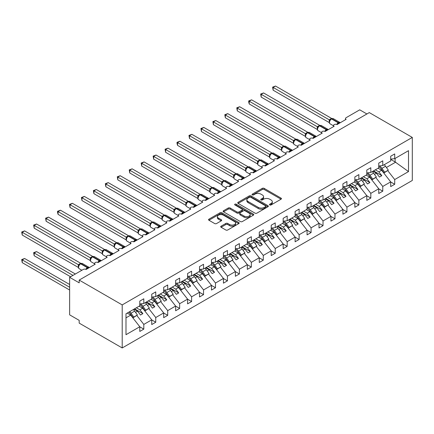 <?xml version="1.0" encoding="UTF-8"?>
<svg xmlns="http://www.w3.org/2000/svg" width="434" height="434" viewBox="0 0 434 434"><rect width="100%" height="100%" fill="white"/><g stroke="black" fill="none" stroke-linecap="round" stroke-linejoin="round"><path stroke-width="0.65" d="M269.764 204.957A0.928 0.537 0 0 0 271.076 204.957L281.048 199.201A1.329 0.765 0 0 0 281.433 198.663A1.329 0.765 0 0 0 281.048 198.121L264.16 188.367A1.329 0.765 0 0 0 262.282 188.367L252.311 194.123A0.928 0.537 0 0 0 252.04 194.503A0.928 0.537 0 0 0 252.311 194.882A0.928 0.537 0 0 0 253.63 194.882L254.915 194.139A4.248 2.452 0 0 1 260.921 194.139L262.331 194.953A4.248 2.452 0 0 1 263.574 196.683A4.248 2.452 0 0 1 262.331 198.419L261.04 199.163A0.928 0.537 0 0 0 260.769 199.542A0.928 0.537 0 0 0 261.04 199.922A0.928 0.537 0 0 0 262.353 199.922L263.644 199.173A4.248 2.452 0 0 1 269.65 199.173L271.055 199.987A4.248 2.452 0 0 1 272.297 201.723A4.248 2.452 0 0 1 271.055 203.454L269.764 204.197A0.928 0.537 0 0 0 269.492 204.577A0.928 0.537 0 0 0 269.764 204.957L269.764 204.197M221.096 226.179A1.329 0.765 0 0 0 220.705 226.722A1.329 0.765 0 0 0 221.096 227.259L225.832 229.998A1.329 0.765 0 0 0 227.709 229.998L238.781 223.602A1.329 0.765 0 0 0 239.167 223.065A1.329 0.765 0 0 0 238.781 222.523L221.893 212.774A1.329 0.765 0 0 0 220.016 212.774L208.944 219.165A1.329 0.765 0 0 0 208.559 219.707A1.329 0.765 0 0 0 208.944 220.244L214.667 223.553A1.329 0.765 0 0 0 216.544 223.553L221.28 220.814A1.329 0.765 0 0 0 221.671 220.271A1.329 0.765 0 0 0 221.28 219.734L218.443 218.096A3.548 2.051 0 0 1 217.407 216.642A3.548 2.051 0 0 1 219.593 214.749A3.548 2.051 0 0 1 223.461 215.193L234.582 221.617A3.548 2.051 0 0 1 235.619 223.065A3.548 2.051 0 0 1 233.432 224.958A3.548 2.051 0 0 1 229.564 224.514L227.709 223.445A1.329 0.765 0 0 0 225.832 223.445L221.096 226.179L221.096 227.259M412.3 137.426L122.204 304.907L122.204 347.954L412.3 180.468L412.3 137.426L369.285 112.59L79.194 280.076L79.194 282.832L69.635 277.315L83.257 269.454A2.029 1.172 0 0 1 86.122 269.454L95.203 264.208A2.029 1.172 0 0 1 94.607 263.384A2.029 1.172 0 0 1 95.86 262.299A2.029 1.172 0 0 1 98.068 262.554L107.149 257.313A2.029 1.172 0 0 1 106.558 256.483A2.029 1.172 0 0 1 107.811 255.404A2.029 1.172 0 0 1 110.019 255.659L119.1 250.413A2.029 1.172 0 0 1 118.504 249.588A2.029 1.172 0 0 1 119.757 248.503A2.029 1.172 0 0 1 121.965 248.758L131.046 243.517A2.029 1.172 0 0 1 130.455 242.687A2.029 1.172 0 0 1 131.703 241.608A2.029 1.172 0 0 1 133.916 241.863L142.992 236.617A2.029 1.172 0 0 1 142.401 235.792A2.029 1.172 0 0 1 143.654 234.707A2.029 1.172 0 0 1 145.862 234.962L154.943 229.722A2.029 1.172 0 0 1 154.347 228.892A2.029 1.172 0 0 1 155.6 227.812A2.029 1.172 0 0 1 157.808 228.062L160.808 226.016M122.204 304.907L79.194 280.076M255.013 213.148A1.329 0.765 0 0 0 256.89 213.148L267.957 206.758A1.329 0.765 0 0 0 268.348 206.215A1.329 0.765 0 0 0 267.957 205.678L251.069 195.924A1.329 0.765 0 0 0 249.192 195.924L238.125 202.315A1.329 0.765 0 0 0 237.734 202.857A1.329 0.765 0 0 0 238.125 203.4L255.013 213.148M235.255 205.157A0.928 0.537 0 0 1 236.199 205.287L236.199 204.186L253.369 214.098A1.329 0.765 0 0 1 253.76 214.64A1.329 0.765 0 0 1 253.369 215.183L242.297 221.573A1.329 0.765 0 0 1 240.42 221.573L223.532 211.825L223.532 210.74A1.329 0.765 0 0 0 223.147 211.282A1.329 0.765 0 0 0 223.532 211.825M223.532 210.74L228.273 208.005A1.329 0.765 0 0 1 230.15 208.005L236.997 211.96A1.329 0.765 0 0 0 238.874 211.96L242.015 210.143A1.329 0.765 0 0 0 242.405 209.6A1.329 0.765 0 0 0 242.015 209.063L234.886 204.946A0.928 0.537 0 0 1 234.615 204.566A0.928 0.537 0 0 1 235.19 204.072A0.928 0.537 0 0 1 236.199 204.186M125.99 317.845L130.71 315.117L139.791 326.737L125.99 334.701L125.99 313.787L139.791 305.818L139.791 301.098L143.806 298.782L143.806 303.502L139.791 304.001M143.806 303.502L151.743 298.923L151.743 294.203L155.757 291.887L155.757 296.601L151.743 297.106M155.757 296.601L163.689 292.022L163.689 287.303L167.703 284.986L167.703 289.706L163.689 290.205M167.703 289.706L175.634 285.127L175.634 280.407L179.649 278.091L179.649 282.805L175.634 283.31M179.649 282.805L187.586 278.227L187.586 273.507L191.6 271.19L191.6 275.91L187.586 276.409M191.6 275.91L199.531 271.331L199.531 266.612L203.546 264.295L203.546 269.009L199.531 269.514M345.513 119.692L345.513 118.525A2.029 1.172 180 0 0 346.11 119.35L337.028 124.596A2.029 1.172 0 0 0 334.82 124.341A2.029 1.172 0 0 0 333.567 125.421A2.029 1.172 0 0 0 334.158 126.251L325.082 131.491A2.029 1.172 0 0 0 322.869 131.236A2.029 1.172 0 0 0 321.621 132.321A2.029 1.172 0 0 0 322.212 133.146L313.131 138.392A2.029 1.172 0 0 0 310.923 138.137A2.029 1.172 0 0 0 309.67 139.216A2.029 1.172 0 0 0 310.267 140.046L301.185 145.287A2.029 1.172 0 0 0 298.977 145.032A2.029 1.172 0 0 0 297.724 146.117A2.029 1.172 0 0 0 298.315 146.942L289.239 152.188A2.029 1.172 0 0 0 287.026 151.933A2.029 1.172 0 0 0 285.773 153.012A2.029 1.172 0 0 0 286.369 153.842L277.288 159.083A2.029 1.172 0 0 0 275.08 158.828A2.029 1.172 0 0 0 273.827 159.913A2.029 1.172 0 0 0 274.424 160.737L265.342 165.983A2.029 1.172 0 0 0 263.129 165.728A2.029 1.172 0 0 0 261.881 166.808A2.029 1.172 0 0 0 262.472 167.638L253.391 172.878A2.029 1.172 0 0 0 251.183 172.623A2.029 1.172 0 0 0 249.93 173.708A2.029 1.172 0 0 0 250.526 174.533L241.445 179.779A2.029 1.172 0 0 0 239.237 179.524A2.029 1.172 0 0 0 237.984 180.604A2.029 1.172 0 0 0 238.575 181.434L229.499 186.674A2.029 1.172 0 0 0 227.286 186.425A2.029 1.172 0 0 0 226.038 187.504A2.029 1.172 0 0 0 226.629 188.329L217.548 193.575A2.029 1.172 0 0 0 215.34 193.32A2.029 1.172 0 0 0 214.087 194.399A2.029 1.172 0 0 0 214.684 195.229L205.602 200.47A2.029 1.172 0 0 0 203.394 200.22A2.029 1.172 0 0 0 202.141 201.3A2.029 1.172 0 0 0 202.732 202.13L193.656 207.371A2.029 1.172 0 0 0 191.443 207.116A2.029 1.172 0 0 0 190.19 208.195A2.029 1.172 0 0 0 190.786 209.025L181.705 214.266A2.029 1.172 0 0 0 179.497 214.016A2.029 1.172 0 0 0 178.244 215.096A2.029 1.172 0 0 0 178.841 215.926L169.759 221.166A2.029 1.172 0 0 0 167.546 220.911A2.029 1.172 0 0 0 166.298 221.996A2.029 1.172 0 0 0 166.889 222.821L157.808 228.062M203.546 269.009L211.477 264.431L211.477 259.711L215.492 257.395L215.492 262.114L211.477 262.613M215.492 262.114L223.429 257.53L223.429 252.816L227.443 250.499L227.443 255.214L223.429 255.713M227.443 255.214L235.374 250.635L235.374 245.915L239.389 243.599L239.389 248.319L235.374 248.818M239.389 248.319L247.326 243.734L247.326 239.02L251.34 236.698L251.34 241.418L247.326 241.917M251.34 241.418L259.272 236.839L259.272 232.119L263.286 229.803L263.286 234.523L259.272 235.022M263.286 234.523L271.217 229.939L271.217 225.224L275.232 222.902L275.232 227.622L271.217 228.121M275.232 227.622L283.169 223.043L283.169 218.324L287.183 216.007L287.183 220.727L283.169 221.226M287.183 220.727L295.115 216.143L295.115 211.429L299.129 209.107L299.129 213.826L295.115 214.325M299.129 213.826L307.06 209.248L307.06 204.528L311.075 202.211L311.075 206.931L307.06 207.43M311.075 206.931L319.012 202.347L319.012 197.627L323.026 195.311L323.026 200.031L319.012 200.53M323.026 200.031L330.958 195.452L330.958 190.732L334.972 188.416L334.972 193.13L330.958 193.635M334.972 193.13L342.909 188.551L342.909 183.832L346.923 181.515L346.923 186.235L342.909 186.734M346.923 186.235L354.855 181.656L354.855 176.936L358.869 174.62L358.869 179.334L354.855 179.839M358.869 179.334L366.801 174.756L366.801 170.036L370.815 167.719L370.815 172.439L366.801 172.938M370.815 172.439L378.752 167.86L378.752 163.141L382.766 160.824L382.766 165.538L378.752 166.043M139.791 326.818L143.806 329.135L143.806 324.415L151.743 319.836L142.661 308.221L139.146 306.192M136.867 315.54L143.806 324.415M151.743 319.918L155.757 322.24L155.757 317.52L163.689 312.936L154.607 301.321L151.097 299.292M148.819 308.645L155.757 317.52M163.689 313.022L167.703 315.339L167.703 310.619L175.634 306.041L166.558 294.426L163.043 292.397M160.764 301.744L167.703 310.619M175.634 306.122L179.649 308.438L179.649 303.724L187.586 299.14L178.504 287.525L174.989 285.496M172.71 294.849L179.649 303.724M187.586 299.227L191.6 301.543L191.6 296.823L199.531 292.245L190.45 280.63L186.94 278.601M184.662 287.948L191.6 296.823M199.531 292.326L203.546 294.643L203.546 289.928L211.477 285.344L202.401 273.729L198.886 271.7M196.607 281.053L203.546 289.928M211.477 285.431L215.492 287.747L215.492 283.028L223.429 278.449L214.347 266.834L210.832 264.805M208.559 274.152L215.492 283.028M223.429 278.53L227.443 280.847L227.443 276.132L235.374 271.548L226.293 259.933L222.783 257.904M220.505 267.257L227.443 276.132M235.374 271.635L239.389 273.952L239.389 269.232L247.326 264.653L238.244 253.033L234.729 251.009M232.45 260.357L239.389 269.232M247.326 264.735L251.34 267.051L251.34 262.337L259.272 257.753L250.19 246.138L246.68 244.109M244.402 253.456L251.34 262.337M259.272 257.834L263.286 260.156L263.286 255.436L271.217 250.857L262.141 239.237L258.626 237.214M256.348 246.561L263.286 255.436M271.217 250.939L275.232 253.255L275.232 248.536L283.169 243.957L274.087 232.342L270.572 230.313M268.293 239.66L275.232 248.536M283.169 244.038L287.183 246.36L287.183 241.64L295.115 237.062L286.033 225.441L282.523 223.418M280.245 232.765L287.183 241.64M295.115 237.143L299.129 239.459L299.129 234.74L307.06 230.161L297.984 218.546L294.469 216.517M292.19 225.864L299.129 234.74M307.06 230.242L311.075 232.564L311.075 227.845L319.012 223.266L309.93 211.646L306.42 209.617M304.142 218.969L311.075 227.845M319.012 223.347L323.026 225.664L323.026 220.944L330.958 216.365L321.876 204.75L318.366 202.721M316.088 212.069L323.026 220.944M330.958 216.447L334.972 218.769L334.972 214.049L342.909 209.47L333.827 197.85L330.312 195.821M328.033 205.173L334.972 214.049M342.909 209.551L346.923 211.868L346.923 207.148L354.855 202.569L345.773 190.955L342.263 188.926M339.985 198.273L346.923 207.148M354.855 202.651L358.869 204.967L358.869 200.253L366.801 195.669L357.724 184.054L354.209 182.025M351.931 191.378L358.869 200.253M366.801 195.756L370.815 198.072L370.815 193.352L378.752 188.774L369.67 177.159L366.155 175.13M363.876 184.477L370.815 193.352M378.752 188.855L382.766 191.172L382.766 186.457L390.698 181.873L390.698 186.593L394.712 184.276L394.712 179.557L408.513 171.587L395.097 161.925L395.097 158.421M375.828 177.582L382.766 186.457M382.766 165.538L390.698 160.96L390.698 156.24L394.712 153.924L394.712 158.643L390.698 159.142M390.698 181.96L394.712 184.276M387.774 170.681L394.712 179.557M69.635 277.315L69.635 314.84L79.194 320.363L79.194 323.118L122.204 347.954M366.898 113.968L359.732 109.829L346.11 117.695A2.029 1.172 180 0 0 345.513 118.525M130.71 315.117L127.2 313.088M143.806 329.135L139.791 331.451L139.791 326.737M155.757 322.24L151.743 324.556L151.743 319.836M167.703 315.339L163.689 317.655L163.689 312.936M179.649 308.438L175.634 310.76L175.634 306.041M191.6 301.543L187.586 303.86L187.586 299.14M203.546 294.643L199.531 296.964L199.531 292.245M215.492 287.747L211.477 290.064L211.477 285.344M227.443 280.847L223.429 283.169L223.429 278.449M239.389 273.952L235.374 276.268L235.374 271.548M251.34 267.051L247.326 269.368L247.326 264.653M263.286 260.156L259.272 262.472L259.272 257.753M275.232 253.255L271.217 255.572L271.217 250.857M287.183 246.36L283.169 248.677L283.169 243.957M299.129 239.459L295.115 241.776L295.115 237.062M311.075 232.564L307.06 234.881L307.06 230.161M323.026 225.664L319.012 227.98L319.012 223.266M334.972 218.769L330.958 221.085L330.958 216.365M346.923 211.868L342.909 214.184L342.909 209.47M358.869 204.967L354.855 207.289L354.855 202.569M370.815 198.072L366.801 200.389L366.801 195.669M382.766 191.172L378.752 193.493L378.752 188.774M394.712 158.643L408.513 150.674L408.513 171.587M135.522 312.344L137.497 311.2L140.486 315.024L142.878 313.641L139.889 309.822L142.661 308.221M133.987 309.171L137.497 311.2M136.374 307.793L139.889 309.822M147.468 305.444L149.448 304.299L152.432 308.124L154.824 306.746L151.835 302.921L154.607 301.321M145.933 302.276L149.448 304.299M148.325 300.892L151.835 302.921M159.414 298.549L161.394 297.404L164.383 301.223L166.77 299.845L163.786 296.026L166.558 294.426M157.884 295.375L161.394 297.404M160.271 293.997L163.786 296.026M171.365 291.648L173.34 290.503L176.329 294.328L178.721 292.95L175.732 289.125L178.504 287.525M169.83 288.48L173.34 290.503M172.217 287.096L175.732 289.125M183.311 284.747L185.291 283.608L188.28 287.427L190.667 286.049L187.678 282.23L190.45 280.63M181.775 281.579L185.291 283.608M184.168 280.201L187.678 282.23M195.257 277.852L197.237 276.708L200.226 280.532L202.613 279.154L199.629 275.33L202.401 273.729M193.727 274.684L197.237 276.708M196.114 273.301L199.629 275.33M207.208 270.952L209.188 269.812L212.172 273.632L214.564 272.254L211.575 268.434L214.347 266.834M205.673 267.783L209.188 269.812M208.065 266.405L211.575 268.434M219.154 264.056L221.134 262.912L224.123 266.736L226.51 265.353L223.521 261.534L226.293 259.933M217.618 260.883L221.134 262.912M220.011 259.505L223.521 261.534M231.105 257.156L233.08 256.017L236.069 259.836L238.461 258.458L235.472 254.633L238.244 253.033M229.57 253.988L233.08 256.017M231.957 252.61L235.472 254.633M243.051 250.261L245.031 249.116L248.015 252.941L250.407 251.557L247.418 247.738L250.19 246.138M241.516 247.087L245.031 249.116M243.908 245.709L247.418 247.738M254.997 243.36L256.977 242.221L259.966 246.04L262.353 244.662L259.369 240.837L262.141 239.237M253.467 240.192L256.977 242.221M255.854 238.814L259.369 240.837M266.948 236.465L268.923 235.32L271.912 239.145L274.304 237.761L271.315 233.942L274.087 232.342M265.413 233.291L268.923 235.32M267.8 231.913L271.315 233.942M278.894 229.564L280.874 228.425L283.863 232.244L286.25 230.866L283.261 227.042L286.033 225.441M277.359 226.396L280.874 228.425M279.751 225.018L283.261 227.042M290.845 222.669L292.82 221.524L295.809 225.349L298.196 223.966L295.212 220.147L297.984 218.546M289.31 219.495L292.82 221.524M291.697 218.118L295.212 220.147M302.791 215.769L304.771 214.629L307.755 218.448L310.147 217.071L307.158 213.246L309.93 211.646M301.256 212.6L304.771 214.629M303.648 211.217L307.158 213.246M314.737 208.873L316.717 207.729L319.706 211.553L322.093 210.17L319.104 206.351L321.876 204.75M313.202 205.7L316.717 207.729M315.594 204.322L319.104 206.351M326.688 201.973L328.663 200.833L331.652 204.653L334.044 203.275L331.055 199.45L333.827 197.85M325.153 198.805L328.663 200.833M327.54 197.421L331.055 199.45M338.634 195.078L340.614 193.933L343.598 197.752L345.99 196.374L343.001 192.555L345.773 190.955M337.099 191.904L340.614 193.933M339.491 190.526L343.001 192.555M350.58 188.177L352.56 187.032L355.549 190.857L357.936 189.479L354.952 185.654L357.724 184.054M349.05 185.009L352.56 187.032M351.437 183.625L354.952 185.654M362.531 181.282L364.506 180.137L367.495 183.956L369.887 182.578L366.898 178.759L369.67 177.159M360.996 178.108L364.506 180.137M363.383 176.73L366.898 178.759M374.477 174.381L376.457 173.237L379.446 177.061L381.833 175.683L378.844 171.859L381.616 170.258L378.106 168.229M372.942 171.213L376.457 173.237M375.334 169.83L378.844 171.859M381.616 170.258L390.698 181.873M386.428 167.481L395.765 162.088M390.698 159.387L395.097 161.925M373.517 170.882L381.833 175.683M361.571 177.777L369.887 182.578M349.62 184.678L357.936 189.479M337.674 191.573L345.99 196.374M325.728 198.474L334.044 203.275M313.777 205.369L322.093 210.17M301.831 212.269L310.147 217.071M289.879 219.165L298.196 223.966M277.934 226.065L286.25 230.866M265.988 232.96L274.304 237.761M254.036 239.861L262.353 244.662M242.091 246.756L250.407 251.557M230.145 253.657L238.461 258.458M218.194 260.552L226.51 265.353M206.248 267.452L214.564 272.254M194.296 274.348L202.613 279.154M182.351 281.248L190.667 286.049M170.405 288.149L178.721 292.95M158.453 295.044L166.77 299.845M146.508 301.945L154.824 306.746M134.562 308.84L142.878 313.641M270.138 205.087L271.055 204.56A4.248 2.452 0 0 0 272.297 202.824L272.297 201.723M263.574 196.683L263.574 197.79A4.248 2.452 0 0 1 262.331 199.521L261.409 200.052M281.048 198.121L281.048 199.201L264.16 189.474A1.329 0.765 0 0 0 262.282 189.474L252.686 195.012M267.941 206.768L251.069 197.031A1.329 0.765 0 0 0 249.192 197.031L238.141 203.41L238.125 202.315M265.613 206.595A0.928 0.537 0 0 0 265.885 206.215A0.928 0.537 0 0 0 265.613 205.841L250.787 197.28A0.928 0.537 0 0 0 249.474 197.28L248.118 198.067A4.248 2.452 0 0 0 246.87 199.797A4.248 2.452 0 0 0 248.118 201.533L258.246 207.381A4.248 2.452 0 0 0 264.252 207.381L265.613 206.595L265.613 207.702A0.928 0.537 0 0 0 265.885 207.322L265.885 206.215M246.87 199.797L246.87 200.904A4.248 2.452 0 0 0 248.118 202.635L248.118 201.533M265.613 207.702L264.252 208.488A4.248 2.452 0 0 1 258.246 208.488L248.118 202.635M223.553 211.835L228.273 209.107L228.273 208.005M242.405 209.6L242.405 210.707A1.329 0.765 0 0 1 242.015 211.249L238.874 213.061A1.329 0.765 0 0 1 236.997 213.061L230.15 209.107A1.329 0.765 0 0 0 228.273 209.107M236.199 205.287L253.353 215.193M244.103 216.061A3.548 2.051 0 0 0 247.971 216.506A3.548 2.051 0 0 0 250.163 214.613A3.548 2.051 0 0 0 249.121 213.165L245.205 210.902A1.329 0.765 0 0 0 243.333 210.902L240.186 212.72A1.329 0.765 0 0 0 239.801 213.257A1.329 0.765 0 0 0 240.186 213.799L244.103 216.061L244.103 217.168A3.548 2.051 0 0 0 247.971 217.608A3.548 2.051 0 0 0 250.163 215.714L250.163 214.613M239.801 213.257L239.801 214.363A1.329 0.765 0 0 0 240.186 214.906L240.186 213.799M244.103 217.168L240.186 214.906M235.619 223.065L235.619 224.166A3.548 2.051 0 0 1 233.432 226.06A3.548 2.051 0 0 1 229.564 225.615L227.709 224.546A1.329 0.765 0 0 0 225.832 224.546L221.112 227.27M217.407 216.642L217.407 217.749A3.548 2.051 0 0 0 218.443 219.197L218.443 218.096M221.264 220.825L218.443 219.197M238.765 223.613L221.893 213.875A1.329 0.765 0 0 0 220.016 213.875L208.96 220.255M273.132 117.777L305.362 136.385L305.33 133.612L307.766 132.256L251.622 99.842L249.235 101.225L305.33 133.612A1.486 1.08 18 0 1 305.693 134.686L306.171 134.149L305.373 133.634M379.685 165.924A8.382 4.839 60 0 1 381.92 168.354L384.676 172.227L384.009 172.916L381.253 169.043A6.76 3.901 -120 0 0 378.752 166.569M384.247 164.687A8.382 4.839 60 0 1 385.555 166.255L388.311 170.133L384.676 172.227M388.311 170.133L384.009 172.916M337.044 124.585L336.941 124.325L340.023 122.545M273.132 90.185L272.606 87.125L273.132 87.429L275.519 86.046L331.663 118.46L329.227 119.817L273.132 87.429L273.132 90.185L329.227 122.572L329.227 119.817M331.413 118.845A0.678 0.391 -120 0 1 331.505 118.753L333.296 118.639A2.908 1.676 120 0 0 331.842 118.786A0.678 0.391 -120 0 0 331.505 118.753L331.218 118.916A0.678 0.391 60 0 0 331.126 119.014L329.59 120.88C329.108 122.372 329.281 123.359 330.1 123.842L333.567 125.838M330.062 120.354L329.27 119.838M272.606 87.125L275.519 86.046M261.181 124.677L293.411 143.285M367.739 172.824A8.382 4.839 60 0 1 369.974 175.249L372.73 179.128L372.057 179.817L369.301 175.938A6.76 3.901 -120 0 0 366.801 173.47M372.301 171.582A8.382 4.839 60 0 1 373.603 173.155L376.359 177.029L372.73 179.128M376.359 177.029L372.057 179.817M249.235 131.573L281.465 150.18L281.427 147.424L283.869 146.052L227.731 113.637L225.338 115.021L281.438 147.408M355.788 179.719A8.382 4.839 60 0 1 358.023 182.15L360.779 186.023L360.111 186.712L357.356 182.839A6.76 3.901 -120 0 0 354.855 180.365M360.35 178.482A8.382 4.839 60 0 1 361.658 180.05L364.414 183.929L360.779 186.023M364.414 183.929L360.111 186.712M237.289 138.473L269.514 157.081M343.842 186.62A8.382 4.839 60 0 1 346.077 189.045L348.833 192.924L348.166 193.613L345.41 189.734A6.76 3.901 -120 0 0 342.909 187.266M348.404 185.378A8.382 4.839 60 0 1 349.706 186.951L352.462 190.824L348.833 192.924M352.462 190.824L348.166 193.613M225.338 145.368L257.568 163.976M331.896 193.515A8.382 4.839 60 0 1 334.131 195.946L336.887 199.819L336.214 200.508L333.458 196.635A6.76 3.901 -120 0 0 330.958 194.166M336.459 192.278A8.382 4.839 60 0 1 337.76 193.846L340.516 197.725L336.887 199.819M340.516 197.725L336.214 200.508M325.099 131.48L324.995 131.22L328.077 129.44M261.181 97.086L260.66 94.021L261.181 94.324L263.574 92.947L319.712 125.355L317.325 126.739L261.181 94.324L261.181 97.086L317.281 129.473L317.281 126.712M319.467 125.746A0.678 0.391 -120 0 1 319.56 125.648L321.35 125.54A2.908 1.676 120 0 0 319.896 125.681A0.678 0.391 -120 0 0 319.56 125.648L319.272 125.817A0.678 0.391 60 0 0 319.18 125.909L317.645 127.775A1.486 1.08 18 0 0 317.276 126.728M318.117 127.249L317.325 126.739M260.66 94.021L263.574 92.947M313.147 138.381L313.044 138.12L316.131 136.341M249.235 103.981L248.709 102.023L248.709 100.921L249.235 101.225L249.235 103.981L305.33 136.368M307.516 132.641A0.678 0.391 -120 0 1 307.608 132.549L309.399 132.435A2.908 1.676 120 0 0 307.945 132.582A0.678 0.391 -120 0 0 307.608 132.549L307.321 132.712A0.678 0.391 60 0 0 307.229 132.809L306.171 134.149M248.709 100.921L251.622 99.842M301.201 145.276L301.098 145.016L304.18 143.236M237.289 110.882L236.763 107.816L237.289 108.12L239.677 106.742L295.82 139.151L293.427 140.535L237.289 108.12L237.289 110.882L293.384 143.269L293.384 140.507M295.57 139.542A0.678 0.391 -120 0 1 295.662 139.444L297.453 139.336A2.908 1.676 120 0 0 295.999 139.477A0.678 0.391 -120 0 0 295.662 139.444L295.375 139.612A0.678 0.391 60 0 0 295.283 139.705L293.747 141.571C293.265 143.063 293.438 144.05 294.257 144.533L297.724 146.535M294.219 141.045L293.427 140.535M236.763 107.816L239.677 106.742M289.256 152.177L289.152 151.916L292.234 150.137M225.338 117.777L224.812 114.717L225.338 115.021L225.338 117.777L281.438 150.164M283.619 146.442A0.678 0.391 -120 0 1 283.711 146.345L285.507 146.231A2.908 1.676 120 0 0 284.053 146.377A0.678 0.391 -120 0 0 283.711 146.345L283.429 146.508A0.678 0.391 60 0 0 283.337 146.605L281.802 148.471A1.486 1.08 18 0 0 281.427 147.424M282.274 147.945L281.476 147.43M224.812 114.717L227.731 113.637M213.392 152.269L245.622 170.877M319.945 200.416A8.382 4.839 60 0 1 322.18 202.841L324.936 206.72L324.269 207.409L321.513 203.53A6.76 3.901 -120 0 0 319.012 201.061M324.507 199.173A8.382 4.839 60 0 1 325.815 200.747L328.571 204.62L324.936 206.72M328.571 204.62L324.269 207.409M277.304 159.072L277.201 158.811L280.288 157.032M213.392 124.677L212.866 121.612L213.392 121.916L215.779 120.538L271.923 152.947L269.53 154.33L213.392 121.916L213.392 124.677L269.487 157.065L269.481 154.325A1.486 1.08 18 0 1 269.85 155.377L270.322 154.84L269.53 154.33M271.673 153.338A0.678 0.391 -120 0 1 271.765 153.24L273.556 153.131A2.908 1.676 120 0 0 272.102 153.278A0.678 0.391 -120 0 0 271.765 153.24L271.478 153.408A0.678 0.391 60 0 0 271.386 153.506L270.322 154.84M212.866 121.612L215.779 120.538M201.441 159.169L233.671 177.772L233.644 175L236.08 173.643L179.936 141.229L177.549 142.612L233.644 175M307.999 207.311A8.382 4.839 60 0 1 310.234 209.741L312.99 213.615L312.323 214.309L309.561 210.43A6.76 3.901 -120 0 0 307.06 207.962M312.561 206.074A8.382 4.839 60 0 1 313.863 207.642L316.619 211.521L312.99 213.615M316.619 211.521L312.323 214.309M265.358 165.972L265.255 165.712L268.337 163.933M201.441 131.573L200.92 128.513L201.441 128.817L203.834 127.433L259.971 159.848L257.541 161.204L201.441 128.817L201.441 131.573L257.541 163.96L257.541 161.204M259.727 160.238A0.678 0.391 -120 0 1 259.82 160.141L261.61 160.032A2.908 1.676 120 0 0 260.156 160.173A0.678 0.391 -120 0 0 259.82 160.141L259.532 160.303A0.678 0.391 60 0 0 259.44 160.401L257.904 162.267C257.422 163.759 257.595 164.746 258.414 165.229L261.881 167.231M258.376 161.741L257.584 161.226M200.92 128.513L203.834 127.433M189.495 166.065L221.725 184.672M296.048 214.212A8.382 4.839 60 0 1 298.283 216.637L301.039 220.515L300.371 221.204L297.615 217.326A6.76 3.901 -120 0 0 295.115 214.857M300.61 212.969A8.382 4.839 60 0 1 301.918 214.542L304.673 218.416L301.039 220.515M304.673 218.416L300.371 221.204M253.407 172.868L256.391 170.828M189.495 138.473L188.969 135.408L189.495 135.712L191.888 134.334L248.026 166.743L245.633 168.126L189.495 135.712L189.495 138.473L245.59 170.86L245.59 168.099M247.776 167.133A0.678 0.391 -120 0 1 247.868 167.036L249.658 166.927A2.908 1.676 120 0 0 248.21 167.074A0.678 0.391 -120 0 0 247.868 167.036L247.581 167.204A0.678 0.391 60 0 0 247.488 167.302L245.959 169.168C245.476 170.66 245.644 171.647 246.469 172.124L249.93 174.126M246.431 168.636L245.633 168.126M188.969 135.408L191.888 134.334M177.549 172.96L209.779 191.568M284.102 221.107A8.382 4.839 60 0 1 286.337 223.537L289.093 227.411L288.426 228.105L285.67 224.226A6.76 3.901 -120 0 0 283.169 221.758M288.664 219.87A8.382 4.839 60 0 1 289.972 221.438L292.728 225.317L289.093 227.411M292.728 225.317L288.426 228.105M241.461 179.768L241.358 179.508L244.44 177.728M177.549 145.368L177.023 143.41L177.023 142.309L177.549 142.612L177.549 145.368L233.644 177.756M235.83 174.034A0.678 0.391 -120 0 1 235.922 173.936L237.713 173.828A2.908 1.676 120 0 0 236.259 173.969A0.678 0.391 -120 0 0 235.922 173.936L235.635 174.099A0.678 0.391 60 0 0 235.543 174.197L234.007 176.063A1.486 1.08 18 0 0 233.638 175.016M234.479 175.537L233.687 175.021M177.023 142.309L179.936 141.229M165.598 179.86L197.828 198.468M272.156 228.007A8.382 4.839 60 0 1 274.391 230.432L277.147 234.311L276.474 235L273.718 231.127A6.76 3.901 -120 0 0 271.217 228.653M276.718 226.765A8.382 4.839 60 0 1 278.02 228.338L280.776 232.212L277.147 234.311M280.776 232.212L276.474 235M229.515 186.669L229.412 186.408L232.494 184.624M165.598 152.269L165.077 149.204L165.598 149.508L167.991 148.13L224.128 180.539L221.741 181.922L165.598 149.508L165.598 152.269L221.698 184.656L221.698 181.895M223.884 180.929A0.678 0.391 -120 0 1 223.977 180.837L225.767 180.723A2.908 1.676 120 0 0 224.313 180.869A0.678 0.391 -120 0 0 223.977 180.837L223.689 181A0.678 0.391 60 0 0 223.597 181.097L222.062 182.964C221.579 184.455 221.747 185.443 222.571 185.926L226.038 187.922M222.533 182.437L221.741 181.922M165.077 149.204L167.991 148.13M153.652 186.761L185.882 205.369L185.844 202.607L188.285 201.235L132.148 168.826L129.755 170.204L185.855 202.591M260.205 234.903A8.382 4.839 60 0 1 262.44 237.333L265.196 241.212L264.528 241.901L261.773 238.022A6.76 3.901 -120 0 0 259.272 235.553M264.767 233.666A8.382 4.839 60 0 1 266.075 235.233L268.83 239.112L265.196 241.212M268.83 239.112L264.528 241.901M217.564 193.564L217.461 193.304L220.548 191.524M153.652 159.164L153.126 156.104L153.652 156.408L156.039 155.03L212.183 187.439L209.747 188.795L153.652 156.408L153.652 159.164L209.747 191.551L209.747 188.795M211.933 187.83A0.678 0.391 -120 0 1 212.025 187.732L213.816 187.624A2.908 1.676 120 0 0 212.362 187.765A0.678 0.391 -120 0 0 212.025 187.732L211.738 187.9A0.678 0.391 60 0 0 211.646 187.993L210.11 189.859C209.633 191.351 209.801 192.338 210.626 192.821L214.087 194.823M210.588 189.332L209.79 188.817M153.126 156.104L156.039 155.03M141.706 193.656L173.931 212.264M248.259 241.803A8.382 4.839 60 0 1 250.494 244.228L253.25 248.107L252.583 248.796L249.827 244.922A6.76 3.901 -120 0 0 247.326 242.449M252.821 240.561A8.382 4.839 60 0 1 254.123 242.134L256.879 246.013L253.25 248.107M256.879 246.013L252.583 248.796M205.618 200.465L205.515 200.204L208.597 198.419M141.706 166.065L141.18 163L141.706 163.303L144.093 161.925L200.237 194.34L197.844 195.718L141.706 163.303L141.706 166.065L197.801 198.452L197.801 195.691M199.987 194.725A0.678 0.391 -120 0 1 200.079 194.633L201.87 194.519A2.908 1.676 120 0 0 200.416 194.665A0.678 0.391 -120 0 0 200.079 194.633L199.792 194.795A0.678 0.391 60 0 0 199.7 194.893L198.164 196.759C197.682 198.251 197.855 199.239 198.674 199.721L202.141 201.718M198.636 196.233L197.844 195.718M141.18 163L144.093 161.925M129.755 200.557L161.985 219.165L161.958 216.387L164.388 215.031L108.25 182.622L105.858 184L161.958 216.387M236.313 248.698A8.382 4.839 60 0 1 238.548 251.129L241.304 255.008L240.631 255.697L237.875 251.818A6.76 3.901 -120 0 0 235.374 249.349M240.875 247.461A8.382 4.839 60 0 1 242.177 249.029L244.933 252.908L241.304 255.008M244.933 252.908L240.631 255.697M193.672 207.36L193.569 207.099L196.651 205.32M129.755 172.965L129.229 169.9L129.755 170.204L129.755 172.965L185.855 205.347M188.036 201.626A0.678 0.391 -120 0 1 188.128 201.528L189.924 201.419A2.908 1.676 120 0 0 188.47 201.56A0.678 0.391 -120 0 0 188.128 201.528L187.846 201.696A0.678 0.391 60 0 0 187.754 201.788L186.219 203.654A1.486 1.08 18 0 0 185.844 202.607M186.691 203.128L185.893 202.618M129.229 169.9L132.148 168.826M117.809 207.452L150.039 226.06M224.362 255.599A8.382 4.839 60 0 1 226.597 258.029L229.353 261.903L228.685 262.592L225.93 258.718A6.76 3.901 -120 0 0 223.429 256.244M228.924 254.357A8.382 4.839 60 0 1 230.232 255.93L232.987 259.809L229.353 261.903M232.987 259.809L228.685 262.592M181.721 214.26L181.618 214L184.705 212.221M117.809 179.86L117.283 176.801L117.809 177.099L120.196 175.721L176.34 208.136L173.947 209.513L117.809 177.099L117.809 179.86L173.904 212.248L173.904 209.486M176.09 208.521A0.678 0.391 -120 0 1 176.182 208.428L177.973 208.315A2.908 1.676 120 0 0 176.519 208.461A0.678 0.391 -120 0 0 176.182 208.428L175.895 208.591A0.678 0.391 60 0 0 175.803 208.689L174.267 210.555C173.79 212.047 173.958 213.034 174.783 213.517L178.244 215.514M174.739 210.029L173.947 209.513M117.283 176.801L120.196 175.721M105.858 214.353L138.088 232.96M212.416 262.494A8.382 4.839 60 0 1 214.651 264.924L217.407 268.803L216.734 269.492L213.978 265.613A6.76 3.901 -120 0 0 211.477 263.145M216.978 261.257A8.382 4.839 60 0 1 218.28 262.83L221.036 266.704L217.407 268.803M221.036 266.704L216.734 269.492M169.775 221.156L169.672 220.895L172.754 219.116M105.858 186.761L105.337 183.696L105.858 184L105.858 186.761L161.958 219.148M164.144 215.421A0.678 0.391 -120 0 1 164.236 215.324L166.027 215.215A2.908 1.676 120 0 0 164.573 215.356A0.678 0.391 -120 0 0 164.236 215.324L163.949 215.492A0.678 0.391 60 0 0 163.857 215.584L162.321 217.45A1.486 1.08 18 0 0 161.953 216.403M162.793 216.924L162.001 216.414M105.337 183.696L108.25 182.622M93.912 221.248L126.142 239.856M200.465 269.395A8.382 4.839 60 0 1 202.7 271.825L205.456 275.698L204.788 276.387L202.032 272.514A6.76 3.901 -120 0 0 199.531 270.04M205.027 268.152A8.382 4.839 60 0 1 206.334 269.726L209.09 273.604L205.456 275.698M209.09 273.604L204.788 276.387M93.912 193.656L93.386 190.597L93.912 190.895L96.305 189.517L152.442 221.931L150.05 223.309L93.912 190.895L93.912 193.656L150.007 226.043L150.001 223.304A1.486 1.08 18 0 1 150.37 224.362L150.848 223.825L150.05 223.309M152.193 222.316A0.678 0.391 -120 0 1 152.285 222.224L154.075 222.11A2.908 1.676 120 0 0 152.627 222.257A0.678 0.391 -120 0 0 152.285 222.224L151.998 222.387A0.678 0.391 60 0 0 151.905 222.485L150.848 223.825M93.386 190.597L96.305 189.517M81.966 228.148L114.196 246.756L114.164 243.979L116.6 242.622L60.456 210.213L58.069 211.591L114.164 243.979A1.486 1.08 18 0 1 114.527 245.053L115.005 244.516L114.207 244.006M188.519 276.295A8.382 4.839 60 0 1 190.754 278.72L193.51 282.599L192.842 283.288L190.087 279.409A6.76 3.901 -120 0 0 187.586 276.941M193.081 275.053A8.382 4.839 60 0 1 194.389 276.626L197.144 280.5L193.51 282.599M197.144 280.5L192.842 283.288M145.878 234.951L145.775 234.691L148.857 232.912M81.966 200.557L81.44 197.492L81.966 197.796L84.353 196.418L140.497 228.827L138.104 230.21L81.966 197.796L81.966 200.557L138.061 232.944L138.061 230.183M140.247 229.217A0.678 0.391 -120 0 1 140.339 229.119L142.13 229.011A2.908 1.676 120 0 0 140.676 229.152A0.678 0.391 -120 0 0 140.339 229.119L140.052 229.288A0.678 0.391 60 0 0 139.96 229.38L138.424 231.246C137.941 232.738 138.115 233.725 138.934 234.208L142.401 236.21M138.896 230.72L138.104 230.21M81.44 197.492L84.353 196.418M70.015 235.044L102.245 253.651M176.573 283.19A8.382 4.839 60 0 1 178.808 285.621L181.564 289.494L180.891 290.183L178.135 286.31A6.76 3.901 -120 0 0 175.634 283.836M181.135 281.954A8.382 4.839 60 0 1 182.437 283.521L185.193 287.4L181.564 289.494M185.193 287.4L180.891 290.183M133.932 241.852L133.829 241.592L136.911 239.812M70.015 207.452L69.494 204.392L70.015 204.696L72.407 203.313L128.545 235.727L126.115 237.083L70.015 204.696L70.015 207.452L126.115 239.839L126.115 237.083M128.301 236.112A0.678 0.391 -120 0 1 128.393 236.02L130.184 235.906A2.908 1.676 120 0 0 128.73 236.053A0.678 0.391 -120 0 0 128.393 236.02L128.106 236.183A0.678 0.391 60 0 0 128.014 236.28L126.478 238.147A1.486 1.08 18 0 0 126.11 237.1M126.95 237.62L126.158 237.105M69.494 204.392L72.407 203.313M58.069 241.944L90.299 260.552L90.272 257.774L92.702 256.418L36.565 224.009L34.172 225.387L90.272 257.774M164.622 290.091A8.382 4.839 60 0 1 166.857 292.516L169.613 296.395L168.945 297.084L166.189 293.205A6.76 3.901 -120 0 0 163.689 290.737M169.184 288.849A8.382 4.839 60 0 1 170.491 290.422L173.247 294.295L169.613 296.395M173.247 294.295L168.945 297.084M121.981 248.747L121.878 248.487L124.965 246.707M58.069 214.353L57.543 212.389L57.543 211.287L58.069 211.591L58.069 214.353L114.164 246.74M116.35 243.013A0.678 0.391 -120 0 1 116.442 242.915L118.232 242.807A2.908 1.676 120 0 0 116.779 242.948A0.678 0.391 -120 0 0 116.442 242.915L116.155 243.083A0.678 0.391 60 0 0 116.062 243.176L115.005 244.516M57.543 211.287L60.456 210.213M46.123 248.839L78.348 267.447M152.676 296.986A8.382 4.839 60 0 1 154.911 299.417L157.667 303.29L156.999 303.979L154.244 300.106A6.76 3.901 -120 0 0 151.743 297.632M157.238 295.749A8.382 4.839 60 0 1 158.54 297.317L161.296 301.196L157.667 303.29M161.296 301.196L156.999 303.979M110.035 255.648L109.932 255.387L113.014 253.608M46.123 221.248L45.597 218.188L46.123 218.492L48.51 217.108L104.654 249.523L102.218 250.879L46.123 218.492L46.123 221.248L102.218 253.635L102.218 250.879M104.404 249.908A0.678 0.391 -120 0 1 104.496 249.816L106.287 249.702A2.908 1.676 120 0 0 104.833 249.848A0.678 0.391 -120 0 0 104.496 249.816L104.209 249.979A0.678 0.391 60 0 0 104.117 250.076L102.581 251.942C102.098 253.434 102.272 254.422 103.091 254.904L106.558 256.901M103.053 251.416L102.261 250.901M45.597 218.188L48.51 217.108M33.646 252.675L34.172 252.979L34.172 255.74L33.646 252.675L36.565 251.601L34.172 252.979L72.977 275.384M34.172 255.74L70.59 276.767M36.565 251.601L75.37 274.006M140.73 303.887A8.382 4.839 60 0 1 142.965 306.312L145.721 310.191L145.048 310.88L142.292 307.001A6.76 3.901 -120 0 0 139.791 304.532M145.292 302.644A8.382 4.839 60 0 1 146.594 304.218L149.35 308.091L145.721 310.191M149.35 308.091L145.048 310.88M98.089 262.543L97.986 262.282L101.068 260.503M34.172 228.148L33.646 225.083L34.172 225.387L34.172 228.148L90.272 260.536M92.453 256.809A0.678 0.391 -120 0 1 92.545 256.711L94.341 256.602A2.908 1.676 120 0 0 92.887 256.749A0.678 0.391 -120 0 0 92.545 256.711L92.263 256.879A0.678 0.391 60 0 0 92.171 256.977L91.406 257.59M100.091 261.387A1.486 0.857 60 0 1 100.004 261.17A0.678 0.391 -120 0 0 99.576 260.612L92.887 256.749L92.599 256.912A0.678 0.391 60 0 0 92.263 256.879L90.635 258.838C90.153 260.335 90.321 261.317 91.145 261.8L94.607 263.801M91.107 258.311L90.31 257.801M33.646 225.083L36.565 224.009M21.7 259.575L22.226 259.879L22.226 262.635L21.7 259.575L24.613 258.501L22.226 259.879L69.635 287.248M22.226 262.635L69.635 290.01M24.613 258.501L69.635 284.492M129.712 311.639A8.382 4.839 60 0 1 131.014 313.212L133.77 317.086L133.102 317.775L130.346 313.901A6.76 3.901 -120 0 0 128.8 312.165M133.341 309.545A8.382 4.839 60 0 1 134.648 311.113L137.404 314.992L133.77 317.086M137.404 314.992L133.102 317.775M86.138 269.443L86.035 269.183L89.122 267.404M22.226 235.044L21.7 231.984L22.226 232.288L24.613 230.904L80.757 263.319L78.321 264.675L22.226 232.288L22.226 235.044L78.321 267.431L78.315 264.691A1.486 1.08 18 0 1 78.684 265.749L79.156 265.212L78.364 264.697M80.507 263.709A0.678 0.391 -120 0 1 80.599 263.612L82.389 263.503A2.908 1.676 120 0 0 80.936 263.644A0.678 0.391 -120 0 0 80.599 263.612L80.312 263.774A0.678 0.391 60 0 0 80.219 263.872L79.156 265.212M21.7 231.984L24.613 230.904M271.055 204.56L271.055 203.454M261.04 199.922L261.04 199.163M262.331 199.521L262.331 198.419M252.311 194.882L252.311 194.123M262.282 189.474L262.282 188.367M264.16 189.474L264.16 188.367M249.192 197.031L249.192 195.924M251.069 197.031L251.069 195.924M267.957 206.758L267.957 205.678M258.246 208.488L258.246 207.381M264.252 208.488L264.252 207.381M230.15 209.107L230.15 208.005M236.997 213.061L236.997 211.96M238.874 213.061L238.874 211.96M242.015 211.249L242.015 210.143M253.369 215.183L253.369 214.098M225.832 224.546L225.832 223.445M227.709 224.546L227.709 223.445M229.564 225.615L229.564 224.514M221.28 220.814L221.28 219.734M208.944 220.244L208.944 219.165M220.016 213.875L220.016 212.774M221.893 213.875L221.893 212.774M238.781 223.602L238.781 222.523M385.555 166.255L381.92 168.354M339.052 123.424A1.486 0.857 60 0 1 338.965 123.207A0.678 0.391 -120 0 0 338.536 122.648A2.908 1.676 -60 0 1 339.985 122.502L340.272 122.719M336.735 124.455A2.908 1.676 -60 0 1 338.249 122.811L338.536 122.648L331.842 118.786L331.554 118.949A2.908 1.676 120 0 0 329.504 122.513A2.908 1.676 120 0 0 330.1 123.842M330.366 119.632L331.218 118.916A0.678 0.391 60 0 1 331.554 118.949L338.249 122.811A0.678 0.391 60 0 1 338.677 123.37A1.486 0.857 60 0 0 338.764 123.592M330.903 119.128A1.486 0.857 60 0 1 330.469 118.987M330.703 119.29A1.486 0.857 60 0 1 330.182 119.149M329.585 120.891A1.486 1.08 18 0 0 329.222 119.833M373.603 173.155L369.974 175.249M361.658 180.05L358.023 182.15M349.706 186.951L346.077 189.045M337.76 193.846L334.131 195.946M327.1 130.325A1.486 0.857 60 0 1 327.014 130.102A0.678 0.391 -120 0 0 326.585 129.544A2.908 1.676 -60 0 1 328.039 129.403L328.326 129.62M324.789 131.35A2.908 1.676 -60 0 1 326.297 129.712L326.585 129.544L319.896 125.681L319.608 125.849A2.908 1.676 120 0 0 317.552 129.408A2.908 1.676 120 0 0 318.155 130.737L321.621 132.739M318.415 126.527L319.272 125.817A0.678 0.391 60 0 1 319.608 125.849L326.297 129.712A0.678 0.391 60 0 1 326.731 130.271A1.486 0.857 60 0 0 326.813 130.488M318.957 126.023A1.486 0.857 60 0 1 318.518 125.882M318.757 126.191A1.486 0.857 60 0 1 318.231 126.05M315.155 137.22A1.486 0.857 60 0 1 315.068 137.003A0.678 0.391 -120 0 0 314.639 136.444A2.908 1.676 -60 0 1 316.093 136.298L316.375 136.515M312.838 138.251A2.908 1.676 -60 0 1 314.352 136.612L314.639 136.444L307.945 132.582L307.663 132.744A2.908 1.676 120 0 0 305.607 136.309A2.908 1.676 120 0 0 306.209 137.638L309.67 139.634M306.469 133.428L307.321 132.712A0.678 0.391 60 0 1 307.663 132.744L314.352 136.612A0.678 0.391 60 0 1 314.78 137.166A1.486 0.857 60 0 0 314.867 137.388M307.006 132.923A1.486 0.857 60 0 1 306.572 132.782M306.805 133.086A1.486 0.857 60 0 1 306.285 132.945M303.209 144.121A1.486 0.857 60 0 1 303.122 143.904A0.678 0.391 -120 0 0 302.688 143.345A2.908 1.676 -60 0 1 304.142 143.198L304.429 143.415M300.892 145.146A2.908 1.676 -60 0 1 302.406 143.508L302.688 143.345L295.999 139.477L295.711 139.645A2.908 1.676 120 0 0 293.655 143.204A2.908 1.676 120 0 0 294.257 144.533M294.523 140.323L295.375 139.612A0.678 0.391 60 0 1 295.711 139.645L302.406 143.508A0.678 0.391 60 0 1 302.834 144.066A1.486 0.857 60 0 0 302.921 144.283M295.06 139.819A1.486 0.857 60 0 1 294.626 139.677M294.86 139.987A1.486 0.857 60 0 1 294.339 139.846M293.742 141.582A1.486 1.08 18 0 0 293.379 140.529M291.257 151.016A1.486 0.857 60 0 1 291.171 150.799A0.678 0.391 -120 0 0 290.742 150.24A2.908 1.676 -60 0 1 292.196 150.099L292.478 150.31M288.941 152.046A2.908 1.676 -60 0 1 290.454 150.408L290.742 150.24L284.053 146.377L283.765 146.546A2.908 1.676 120 0 0 281.709 150.104A2.908 1.676 120 0 0 282.312 151.433L285.773 153.435M282.572 147.224L283.429 146.508A0.678 0.391 60 0 1 283.765 146.546L290.454 150.408A0.678 0.391 60 0 1 290.883 150.967A1.486 0.857 60 0 0 290.97 151.184M283.114 146.719A1.486 0.857 60 0 1 282.675 146.578M282.914 146.882A1.486 0.857 60 0 1 282.388 146.741M325.815 200.747L322.18 202.841M279.312 157.916A1.486 0.857 60 0 1 279.225 157.699A0.678 0.391 -120 0 0 278.796 157.141A2.908 1.676 -60 0 1 280.245 156.994L280.532 157.211M276.995 158.942A2.908 1.676 -60 0 1 278.509 157.303L278.796 157.141L272.102 153.278L271.814 153.441A2.908 1.676 120 0 0 269.764 156.999A2.908 1.676 120 0 0 270.366 158.329L273.827 160.33M270.626 154.124L271.478 153.408A0.678 0.391 60 0 1 271.814 153.441L278.509 157.303A0.678 0.391 60 0 1 278.937 157.862A1.486 0.857 60 0 0 279.024 158.084M271.163 153.62A1.486 0.857 60 0 1 270.729 153.473M270.962 153.782A1.486 0.857 60 0 1 270.442 153.641M313.863 207.642L310.234 209.741M267.36 164.817A1.486 0.857 60 0 1 267.273 164.594A0.678 0.391 -120 0 0 266.845 164.036A2.908 1.676 -60 0 1 268.299 163.895L268.586 164.112M265.049 165.842A2.908 1.676 -60 0 1 266.557 164.204L266.845 164.036L260.156 160.173L259.868 160.341A2.908 1.676 120 0 0 257.812 163.9A2.908 1.676 120 0 0 258.414 165.229M258.68 161.019L259.532 160.303A0.678 0.391 60 0 1 259.868 160.341L266.557 164.204A0.678 0.391 60 0 1 266.991 164.763A1.486 0.857 60 0 0 267.078 164.98M259.217 160.515A1.486 0.857 60 0 1 258.778 160.374M259.017 160.678A1.486 0.857 60 0 1 258.496 160.537M257.899 162.278A1.486 1.08 18 0 0 257.536 161.22M301.918 214.542L298.283 216.637M255.414 171.712A1.486 0.857 60 0 1 255.328 171.495A0.678 0.391 -120 0 0 254.899 170.936A2.908 1.676 -60 0 1 256.353 170.79L256.635 171.007M253.098 172.737A2.908 1.676 -60 0 1 254.612 171.099L254.899 170.936L248.21 167.074L247.922 167.236A2.908 1.676 120 0 0 245.866 170.795A2.908 1.676 120 0 0 246.469 172.124M246.729 167.915L247.581 167.204A0.678 0.391 60 0 1 247.922 167.236L254.612 171.099A0.678 0.391 60 0 1 255.04 171.658A1.486 0.857 60 0 0 255.127 171.88M247.266 167.416A1.486 0.857 60 0 1 246.832 167.269M247.071 167.578A1.486 0.857 60 0 1 246.545 167.437M245.953 169.173A1.486 1.08 18 0 0 245.584 168.121M289.972 221.438L286.337 223.537M243.469 178.613A1.486 0.857 60 0 1 243.382 178.39A0.678 0.391 -120 0 0 242.953 177.832A2.908 1.676 -60 0 1 244.402 177.69L244.689 177.907M241.152 179.638A2.908 1.676 -60 0 1 242.666 178L242.953 177.832L236.259 173.969L235.971 174.137A2.908 1.676 120 0 0 233.921 177.696A2.908 1.676 120 0 0 234.517 179.025L237.984 181.027M234.783 174.815L235.635 174.099A0.678 0.391 60 0 1 235.971 174.137L242.666 178A0.678 0.391 60 0 1 243.094 178.558A1.486 0.857 60 0 0 243.181 178.775M235.32 174.311A1.486 0.857 60 0 1 234.886 174.17M235.119 174.473A1.486 0.857 60 0 1 234.599 174.332M278.02 228.338L274.391 230.432M231.517 185.508A1.486 0.857 60 0 1 231.43 185.291A0.678 0.391 -120 0 0 231.002 184.732A2.908 1.676 -60 0 1 232.456 184.586L232.743 184.803M229.206 186.533A2.908 1.676 -60 0 1 230.714 184.895L231.002 184.732L224.313 180.869L224.025 181.032A2.908 1.676 120 0 0 221.969 184.591A2.908 1.676 120 0 0 222.571 185.926M222.832 181.716L223.689 181A0.678 0.391 60 0 1 224.025 181.032L230.714 184.895A0.678 0.391 60 0 1 231.143 185.454A1.486 0.857 60 0 0 231.23 185.676M223.374 181.211A1.486 0.857 60 0 1 222.935 181.065M223.174 181.374A1.486 0.857 60 0 1 222.647 181.233M222.056 182.969A1.486 1.08 18 0 0 221.693 181.917M266.075 235.233L262.44 237.333M219.571 192.408A1.486 0.857 60 0 1 219.485 192.186A0.678 0.391 -120 0 0 219.056 191.627A2.908 1.676 -60 0 1 220.51 191.486L220.792 191.703M217.255 193.434A2.908 1.676 -60 0 1 218.769 191.795L219.056 191.627L212.362 187.765L212.08 187.933A2.908 1.676 120 0 0 210.023 191.492A2.908 1.676 120 0 0 210.626 192.821M210.886 188.611L211.738 187.9A0.678 0.391 60 0 1 212.08 187.933L218.769 191.795A0.678 0.391 60 0 1 219.197 192.354A1.486 0.857 60 0 0 219.284 192.571M211.423 188.106A1.486 0.857 60 0 1 210.989 187.965M211.222 188.269A1.486 0.857 60 0 1 210.702 188.128M210.11 189.87A1.486 1.08 18 0 0 209.741 188.812M254.123 242.134L250.494 244.228M207.626 199.304A1.486 0.857 60 0 1 207.539 199.087A0.678 0.391 -120 0 0 207.105 198.528A2.908 1.676 -60 0 1 208.559 198.381L208.846 198.598M205.309 200.329A2.908 1.676 -60 0 1 206.823 198.691L207.105 198.528L200.416 194.665L200.128 194.828A2.908 1.676 120 0 0 198.072 198.387A2.908 1.676 120 0 0 198.674 199.721M198.94 195.512L199.792 194.795A0.678 0.391 60 0 1 200.128 194.828L206.823 198.691A0.678 0.391 60 0 1 207.251 199.249A1.486 0.857 60 0 0 207.338 199.472M199.477 195.007A1.486 0.857 60 0 1 199.043 194.861M199.277 195.17A1.486 0.857 60 0 1 198.756 195.029M198.159 196.765A1.486 1.08 18 0 0 197.796 195.712M242.177 249.029L238.548 251.129M195.674 206.204A1.486 0.857 60 0 1 195.588 205.982A0.678 0.391 -120 0 0 195.159 205.423A2.908 1.676 -60 0 1 196.613 205.282L196.895 205.499M193.358 207.23A2.908 1.676 -60 0 1 194.871 205.591L195.159 205.423L188.47 201.56L188.182 201.729A2.908 1.676 120 0 0 186.126 205.287A2.908 1.676 120 0 0 186.728 206.617L190.19 208.618M186.989 202.407L187.846 201.696A0.678 0.391 60 0 1 188.182 201.729L194.871 205.591A0.678 0.391 60 0 1 195.3 206.15A1.486 0.857 60 0 0 195.387 206.367M187.531 201.902A1.486 0.857 60 0 1 187.092 201.761M187.331 202.07A1.486 0.857 60 0 1 186.804 201.929M230.232 255.93L226.597 258.029M183.728 213.099A1.486 0.857 60 0 1 183.642 212.882A0.678 0.391 -120 0 0 183.213 212.324A2.908 1.676 -60 0 1 184.662 212.177L184.949 212.394M181.412 214.13A2.908 1.676 -60 0 1 182.926 212.486L183.213 212.324L176.519 208.461L176.231 208.624A2.908 1.676 120 0 0 174.18 212.183A2.908 1.676 120 0 0 174.783 213.517M175.043 209.307L175.895 208.591A0.678 0.391 60 0 1 176.231 208.624L182.926 212.486A0.678 0.391 60 0 1 183.354 213.045A1.486 0.857 60 0 0 183.441 213.268M175.58 208.803A1.486 0.857 60 0 1 175.146 208.662M175.379 208.966A1.486 0.857 60 0 1 174.859 208.825M174.267 210.561A1.486 1.08 18 0 0 173.898 209.508M218.28 262.83L214.651 264.924M171.777 220A1.486 0.857 60 0 1 171.69 219.778A0.678 0.391 -120 0 0 171.262 219.219A2.908 1.676 -60 0 1 172.716 219.078L173.003 219.295M169.466 221.025A2.908 1.676 -60 0 1 170.974 219.387L171.262 219.219L164.573 215.356L164.285 215.524A2.908 1.676 120 0 0 162.229 219.083A2.908 1.676 120 0 0 162.831 220.412L166.298 222.414M163.092 216.203L163.949 215.492A0.678 0.391 60 0 1 164.285 215.524L170.974 219.387A0.678 0.391 60 0 1 171.408 219.946A1.486 0.857 60 0 0 171.495 220.163M163.634 215.698A1.486 0.857 60 0 1 163.195 215.557M163.434 215.866A1.486 0.857 60 0 1 162.913 215.725M206.334 269.726L202.7 271.825M159.831 226.895A1.486 0.857 60 0 1 159.745 226.678A0.678 0.391 -120 0 0 159.316 226.119A2.908 1.676 -60 0 1 160.77 225.973L161.052 226.19M157.515 227.926A2.908 1.676 -60 0 1 159.028 226.282L159.316 226.119L152.627 222.257L152.339 222.42A2.908 1.676 120 0 0 150.283 225.978A2.908 1.676 120 0 0 150.886 227.313L154.347 229.309M151.146 223.103L151.998 222.387A0.678 0.391 60 0 1 152.339 222.42L159.028 226.282A0.678 0.391 60 0 1 159.457 226.841A1.486 0.857 60 0 0 159.544 227.063M151.683 222.599A1.486 0.857 60 0 1 151.249 222.458M151.482 222.761A1.486 0.857 60 0 1 150.961 222.62M194.389 276.626L190.754 278.72M147.886 233.796A1.486 0.857 60 0 1 147.799 233.573A0.678 0.391 -120 0 0 147.365 233.015A2.908 1.676 -60 0 1 148.819 232.874L149.106 233.091M145.569 234.821A2.908 1.676 -60 0 1 147.083 233.183L147.365 233.015L140.676 229.152L140.388 229.32A2.908 1.676 120 0 0 138.338 232.879A2.908 1.676 120 0 0 138.934 234.208M139.2 229.998L140.052 229.288A0.678 0.391 60 0 1 140.388 229.32L147.083 233.183A0.678 0.391 60 0 1 147.511 233.742A1.486 0.857 60 0 0 147.598 233.959M139.737 229.494A1.486 0.857 60 0 1 139.303 229.353M139.536 229.662A1.486 0.857 60 0 1 139.016 229.521M138.419 231.257A1.486 1.08 18 0 0 138.055 230.199M182.437 283.521L178.808 285.621M135.934 240.691A1.486 0.857 60 0 1 135.847 240.474A0.678 0.391 -120 0 0 135.419 239.915A2.908 1.676 -60 0 1 136.873 239.769L137.16 239.986M133.618 241.722A2.908 1.676 -60 0 1 135.131 240.078L135.419 239.915L128.73 236.053L128.442 236.215A2.908 1.676 120 0 0 126.386 239.78A2.908 1.676 120 0 0 126.988 241.109L130.455 243.105M127.249 236.899L128.106 236.183A0.678 0.391 60 0 1 128.442 236.215L135.131 240.078A0.678 0.391 60 0 1 135.56 240.637A1.486 0.857 60 0 0 135.647 240.859M127.791 236.394A1.486 0.857 60 0 1 127.352 236.253M127.591 236.557A1.486 0.857 60 0 1 127.064 236.416M170.491 290.422L166.857 292.516M123.988 247.592A1.486 0.857 60 0 1 123.902 247.369A0.678 0.391 -120 0 0 123.473 246.816A2.908 1.676 -60 0 1 124.927 246.669L125.209 246.886M121.672 248.617A2.908 1.676 -60 0 1 123.185 246.979L123.473 246.816L116.779 242.948L116.496 243.116A2.908 1.676 120 0 0 114.44 246.675A2.908 1.676 120 0 0 115.043 248.004L118.504 250.006M115.303 243.794L116.155 243.083A0.678 0.391 60 0 1 116.496 243.116L123.185 246.979A0.678 0.391 60 0 1 123.614 247.537A1.486 0.857 60 0 0 123.701 247.754M115.84 243.29A1.486 0.857 60 0 1 115.406 243.148M115.639 243.458A1.486 0.857 60 0 1 115.118 243.317M158.54 297.317L154.911 299.417M112.043 254.487A1.486 0.857 60 0 1 111.956 254.27A0.678 0.391 -120 0 0 111.522 253.711A2.908 1.676 -60 0 1 112.976 253.57L113.263 253.781M109.726 255.517A2.908 1.676 -60 0 1 111.24 253.879L111.522 253.711L104.833 249.848L104.545 250.011A2.908 1.676 120 0 0 102.489 253.575A2.908 1.676 120 0 0 103.091 254.904M103.357 250.695L104.209 249.979A0.678 0.391 60 0 1 104.545 250.011L111.24 253.879A0.678 0.391 60 0 1 111.668 254.438A1.486 0.857 60 0 0 111.755 254.655M103.894 250.19A1.486 0.857 60 0 1 103.46 250.049M103.693 250.353A1.486 0.857 60 0 1 103.173 250.212M102.576 251.953A1.486 1.08 18 0 0 102.212 250.895M146.594 304.218L142.965 306.312M97.775 262.413A2.908 1.676 -60 0 1 99.288 260.774L99.576 260.612A2.908 1.676 -60 0 1 101.03 260.465L101.312 260.682M99.804 261.55A1.486 0.857 60 0 1 99.717 261.333A0.678 0.391 60 0 0 99.288 260.774L92.599 256.912A2.908 1.676 120 0 0 90.543 260.471A2.908 1.676 120 0 0 91.145 261.8M91.948 257.091A1.486 0.857 60 0 1 91.509 256.944M91.748 257.253A1.486 0.857 60 0 1 91.221 257.112M90.63 258.848A1.486 1.08 18 0 0 90.261 257.796M134.648 311.113L131.014 313.212M88.145 268.283A1.486 0.857 60 0 1 88.059 268.066A0.678 0.391 -120 0 0 87.63 267.507A2.908 1.676 -60 0 1 89.078 267.366L89.366 267.577M85.829 269.313A2.908 1.676 -60 0 1 87.343 267.675L87.63 267.507L80.936 263.644L80.648 263.812A2.908 1.676 120 0 0 78.597 267.371A2.908 1.676 120 0 0 79.2 268.7L81.88 270.246M79.46 264.49L80.312 263.774A0.678 0.391 60 0 1 80.648 263.812L87.343 267.675A0.678 0.391 60 0 1 87.771 268.234A1.486 0.857 60 0 0 87.858 268.451M79.997 263.986A1.486 0.857 60 0 1 79.563 263.845M79.796 264.149A1.486 0.857 60 0 1 79.276 264.008M333.567 126.592L333.567 125.421M321.621 133.488L321.621 132.321M309.67 140.388L309.67 139.216M297.724 147.283L297.724 146.117M285.773 154.184L285.773 153.012M273.827 161.085L273.827 159.913M261.881 167.98L261.881 166.808M249.93 174.88L249.93 173.708M237.984 181.775L237.984 180.604M226.038 188.676L226.038 187.504M214.087 195.571L214.087 194.399M202.141 202.472L202.141 201.3M190.19 209.367L190.19 208.195M178.244 216.268L178.244 215.096M166.298 223.163L166.298 221.996M154.347 230.063L154.347 228.892M142.401 236.959L142.401 235.792M130.455 243.859L130.455 242.687M118.504 250.754L118.504 249.588M106.558 257.655L106.558 256.483M94.607 264.55L94.607 263.384M333.296 118.639L339.985 122.502M321.35 125.54L328.039 129.403M317.645 127.775C317.162 129.267 317.33 130.254 318.155 130.737M309.399 132.435L316.093 136.298M305.693 134.676C305.216 136.167 305.384 137.155 306.209 137.638M297.453 139.336L304.142 143.198M285.507 146.231L292.196 150.099M281.802 148.471C281.319 149.963 281.487 150.951 282.312 151.433M273.556 153.131L280.245 156.994M269.85 155.367C269.373 156.864 269.541 157.851 270.366 158.329M261.61 160.032L268.299 163.895M249.658 166.927L256.353 170.79M237.713 173.828L244.402 177.69M234.007 176.063C233.525 177.555 233.698 178.542 234.517 179.025M225.767 180.723L232.456 184.586M213.816 187.624L220.51 191.486M201.87 194.519L208.559 198.381M189.924 201.419L196.613 205.282M186.219 203.654C185.736 205.146 185.904 206.134 186.728 206.617M177.973 208.315L184.662 212.177M166.027 215.215L172.716 219.078M162.321 217.45C161.839 218.942 162.012 219.929 162.831 220.412M154.075 222.11L160.77 225.973M150.376 224.351C149.893 225.843 150.061 226.83 150.886 227.313M142.13 229.011L148.819 232.874M130.184 235.906L136.873 239.769M126.478 238.147C125.996 239.639 126.164 240.626 126.988 241.109M118.232 242.807L124.927 246.669M114.527 245.042C114.05 246.534 114.218 247.521 115.043 248.004M106.287 249.702L112.976 253.57M94.341 256.602L101.03 260.465M82.389 263.503L89.078 267.366M78.684 265.738C78.207 267.23 78.375 268.217 79.2 268.7"/></g></svg>

